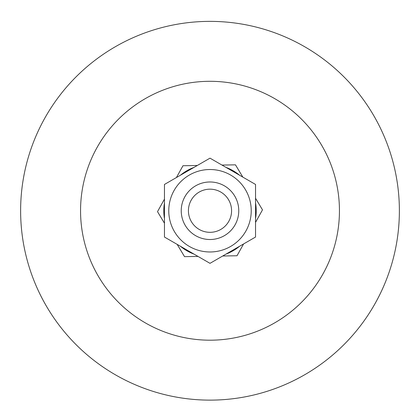 <?xml version="1.0" encoding="UTF-8"?>
<svg xmlns="http://www.w3.org/2000/svg" width="420" height="420" viewBox="0 0 420 420"><rect width="100%" height="100%" fill="white"/><g stroke="black" fill="none" stroke-linecap="round" stroke-linejoin="round"><path stroke-width="0.63" d="M210 81.302A129.444 129.444 0 0 1 322.103 275.468A129.444 129.444 0 0 1 97.897 275.468A129.444 129.444 0 0 1 210 81.302M210 21.373A189.373 189.373 0 0 1 374.005 305.435A189.373 189.373 0 0 1 45.995 305.435A189.373 189.373 0 0 1 210 21.373M234.659 195.941A28.765 28.765 0 0 0 184.847 196.791A28.765 28.765 0 0 0 210.494 239.51A28.765 28.765 0 0 0 234.659 195.941M228.496 199.642A21.572 21.572 0 0 1 210.368 232.318A21.572 21.572 0 0 1 191.132 200.282A21.572 21.572 0 0 1 228.496 199.642M176.431 177.534L182.978 165.737L197.29 165.496M194.024 167.381A46.216 46.216 0 0 0 180.432 175.229M164.456 223.209L157.511 211.649L164.456 199.127M164.456 202.897A46.216 46.216 0 0 0 164.456 218.594M198.02 256.421L184.532 256.651L177.166 244.382M180.432 246.267A46.216 46.216 0 0 0 194.024 254.116M221.981 165.071L235.468 164.84L242.834 177.114M239.568 175.229A46.216 46.216 0 0 0 225.976 167.381M255.544 198.282L262.49 209.848L255.544 222.364M255.544 218.594A46.216 46.216 0 0 0 255.544 202.897M243.569 243.957L237.022 255.754L222.71 256M225.976 254.116A46.216 46.216 0 0 0 239.568 246.267M238.765 210.746A28.765 28.765 0 0 0 195.615 185.834A28.765 28.765 0 0 0 195.615 235.657A28.765 28.765 0 0 0 238.765 210.746M210 169.517A41.228 41.228 0 0 0 174.295 231.362A41.228 41.228 0 0 0 245.705 231.362A41.228 41.228 0 0 0 210 169.517M164.456 184.453L210 158.156L255.544 184.453L255.544 237.043L210 263.34L164.456 237.043L164.456 184.453"/></g></svg>
